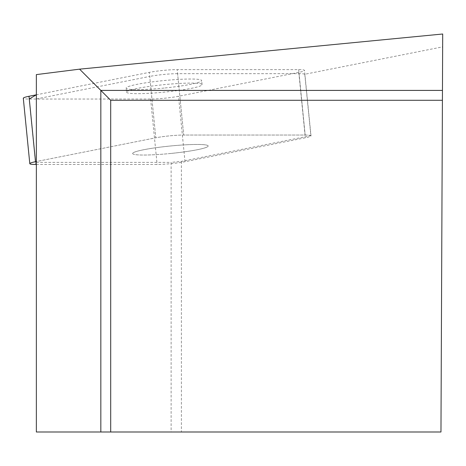<?xml version="1.0" encoding="UTF-8"?>
<svg xmlns="http://www.w3.org/2000/svg" width="466" height="466" viewBox="0 0 466 466"><rect width="100%" height="100%" fill="white"/><g stroke="black" fill="none" stroke-linecap="round" stroke-linejoin="round"><path stroke-width="0.35" stroke-dasharray="2.33 1.75" d="M170.591 153.483A37.956 3.734 -5.7 0 1 132.641 153.506A37.956 3.734 -5.7 0 1 170.038 146.033A37.956 3.734 -5.7 0 1 208.174 145.998A37.956 3.734 -5.7 0 1 170.591 153.483M36.354 164.463L157.118 164.463A19.822 1.951 174.3 0 0 185.014 161.702L305.3 137.796A19.822 1.951 174.3 0 0 311.008 135.839A19.822 1.951 174.3 0 0 305.166 135.035L183.697 135.035A19.822 1.951 174.3 0 0 155.801 137.796L36.354 161.539L36.354 431.994L171.127 431.994L171.127 162.384L181.396 161.37L310.874 135.635L304.776 74.263L442.642 46.862L440.964 431.994L181.396 431.994L181.396 161.37M29.172 99.037L36.354 94.814L149.295 72.37A19.822 1.951 -5.7 0 1 177.191 69.609L298.665 69.609A19.822 1.951 -5.7 0 1 304.508 70.407A19.822 1.951 -5.7 0 1 298.799 72.37L178.513 96.276A19.822 1.951 -5.7 0 1 150.617 99.037L29.142 99.037A19.822 1.951 -5.7 0 1 23.3 98.239M164.09 88.057A37.956 3.734 -5.7 0 1 126.135 88.074A37.956 3.734 -5.7 0 1 163.537 80.606A37.956 3.734 -5.7 0 1 201.673 80.571A37.956 3.734 -5.7 0 1 164.09 88.057M36.354 162.384L171.127 162.384M181.396 431.994L171.127 431.994M442.642 46.862L442.7 34.006M36.354 74.601L36.354 98.949L149.703 76.424L155.801 137.796A19.822 1.951 -5.7 0 1 183.697 135.035L177.598 73.663L299.067 73.663L305.166 135.035L183.697 135.035L177.191 69.609M304.776 74.263A19.822 1.951 174.3 0 0 299.067 73.663M177.598 73.663A19.822 1.951 174.3 0 0 149.703 76.424M442.409 100.283L110.698 100.283L110.698 431.994M132.635 153.483A37.956 3.734 174.3 0 0 132.635 153.506A37.956 3.734 174.3 0 0 170.777 153.465A37.956 3.734 174.3 0 0 208.18 145.998A37.956 3.734 174.3 0 0 170.131 146.027A37.956 3.734 174.3 0 0 132.635 153.483M126.536 92.111A37.956 3.734 174.3 0 0 126.536 92.128A37.956 3.734 174.3 0 0 164.679 92.093A37.956 3.734 174.3 0 0 202.081 84.626A37.956 3.734 174.3 0 0 164.125 84.643A37.956 3.734 174.3 0 0 126.536 92.111L126.135 88.074M298.665 69.609L305.166 135.035A19.822 1.951 -5.7 0 1 310.874 135.635M36.354 98.949L36.354 161.539L155.801 137.796L149.295 72.37M185.014 161.702L178.513 96.276M298.799 72.37L305.3 137.796M35.649 164.463L29.142 99.037M150.617 99.037L157.118 164.463M311.008 135.839L304.508 70.407M202.081 84.626L201.673 80.571"/><path stroke-width="0.7" d="M36.354 161.539L35.509 161.702A19.822 1.951 174.3 0 0 29.801 163.665A19.822 1.951 174.3 0 0 35.649 164.463L36.354 164.463M29.801 163.665L23.3 98.239A19.822 1.951 -5.7 0 1 29.008 96.276L36.354 94.814L29.172 99.037M36.354 431.994L100.831 431.994L100.831 90.41L79.575 69.154L36.354 74.601L36.354 431.994M100.831 431.994L440.964 431.994L442.7 34.006L79.575 69.154M110.698 431.994L110.698 100.283L442.409 100.283M442.455 90.41L100.831 90.41L110.698 100.283M29.008 96.276L35.509 161.702"/></g></svg>
